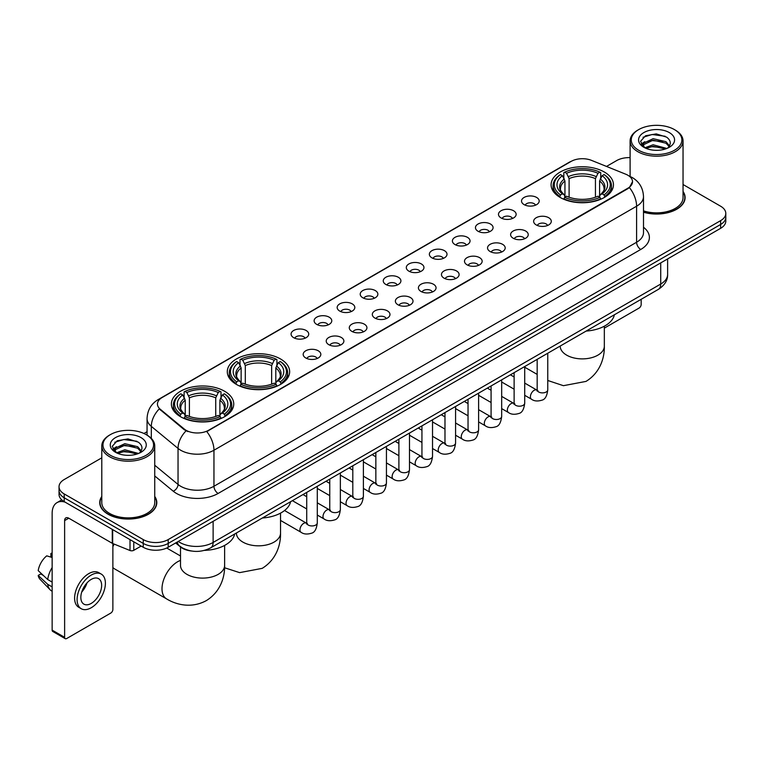 <?xml version="1.0" encoding="UTF-8"?>
<svg xmlns="http://www.w3.org/2000/svg" width="764" height="764" viewBox="0 0 764 764"><rect width="100%" height="100%" fill="white"/><g stroke="black" fill="none" stroke-linecap="round" stroke-linejoin="round"><path stroke-width="1.15" d="M280.522 358.965A31.181 18.002 0 0 0 246.543 355.069A31.181 18.002 0 0 0 227.29 371.696A31.181 18.002 0 0 0 236.42 384.426A31.181 18.002 0 0 0 270.399 388.332A31.181 18.002 0 0 0 289.651 371.696A31.181 18.002 0 0 0 280.522 358.965M224.606 391.244A31.181 18.002 0 0 0 190.628 387.348A31.181 18.002 0 0 0 171.384 403.975A31.181 18.002 0 0 0 180.514 416.705A31.181 18.002 0 0 0 214.493 420.601A31.181 18.002 0 0 0 233.746 403.975A31.181 18.002 0 0 0 224.606 391.244M604.324 172.024A31.181 18.002 0 0 0 570.345 168.118A31.181 18.002 0 0 0 551.092 184.754A31.181 18.002 0 0 0 560.222 197.475A31.181 18.002 0 0 0 594.211 201.381A31.181 18.002 0 0 0 613.454 184.754A31.181 18.002 0 0 0 604.324 172.024M524.123 204.637A8.824 5.09 180 0 1 522.366 203.195A8.824 5.09 180 0 1 525.288 196.864A8.824 5.09 180 0 1 536.595 197.427A8.824 5.09 180 0 1 538.353 203.195A8.824 5.09 180 0 1 524.123 204.637M535.526 205.163A5.291 3.056 0 0 0 534.103 203.673A5.291 3.056 0 0 0 528.889 202.899A5.291 3.056 0 0 0 525.193 205.163M501.069 217.941A8.824 5.09 180 0 1 499.322 216.498A8.824 5.09 180 0 1 502.244 210.167A8.824 5.09 180 0 1 513.551 210.74A8.824 5.09 180 0 1 515.308 216.498A8.824 5.09 180 0 1 501.069 217.941M512.482 218.466A5.291 3.056 0 0 0 511.059 216.976A5.291 3.056 0 0 0 505.844 216.202A5.291 3.056 0 0 0 502.149 218.466M478.025 231.244A8.824 5.09 180 0 1 476.278 229.802A8.824 5.09 180 0 1 479.2 223.47A8.824 5.09 180 0 1 490.507 224.043A8.824 5.09 180 0 1 492.255 229.802A8.824 5.09 180 0 1 478.025 231.244M489.428 231.778A5.291 3.056 0 0 0 488.015 230.289A5.291 3.056 0 0 0 482.791 229.515A5.291 3.056 0 0 0 479.104 231.778M454.981 244.547A8.824 5.09 180 0 1 453.233 243.114A8.824 5.09 180 0 1 456.156 236.783A8.824 5.09 180 0 1 467.463 237.346A8.824 5.09 180 0 1 469.211 243.114A8.824 5.09 180 0 1 454.981 244.547M466.384 245.082A5.291 3.056 0 0 0 464.97 243.592A5.291 3.056 0 0 0 459.747 242.818A5.291 3.056 0 0 0 456.06 245.082M431.937 257.86A8.824 5.09 180 0 1 430.189 256.417A8.824 5.09 180 0 1 433.112 250.086A8.824 5.09 180 0 1 444.419 250.649A8.824 5.09 180 0 1 446.166 256.417A8.824 5.09 180 0 1 431.937 257.86M443.34 258.385A5.291 3.056 0 0 0 441.917 256.895A5.291 3.056 0 0 0 436.702 256.121A5.291 3.056 0 0 0 433.016 258.385M408.893 271.163A8.824 5.09 180 0 1 407.136 269.721A8.824 5.09 180 0 1 410.067 263.389A8.824 5.09 180 0 1 421.375 263.952A8.824 5.09 180 0 1 423.122 269.721A8.824 5.09 180 0 1 408.893 271.163M420.296 271.688A5.291 3.056 0 0 0 418.873 270.198A5.291 3.056 0 0 0 413.658 269.425A5.291 3.056 0 0 0 409.962 271.688M385.849 284.466A8.824 5.09 180 0 1 384.091 283.024A8.824 5.09 180 0 1 387.014 276.692A8.824 5.09 180 0 1 398.321 277.265A8.824 5.09 180 0 1 400.078 283.024A8.824 5.09 180 0 1 385.849 284.466M397.251 284.991A5.291 3.056 0 0 0 395.828 283.511A5.291 3.056 0 0 0 390.614 282.728A5.291 3.056 0 0 0 386.918 284.991M362.804 297.769A8.824 5.09 180 0 1 361.047 296.327A8.824 5.09 180 0 1 363.97 289.995A8.824 5.09 180 0 1 375.277 290.568A8.824 5.09 180 0 1 377.034 296.327A8.824 5.09 180 0 1 362.804 297.769M374.207 298.304A5.291 3.056 0 0 0 372.784 296.814A5.291 3.056 0 0 0 367.57 296.04A5.291 3.056 0 0 0 363.874 298.304M339.751 311.082A8.824 5.09 180 0 1 338.003 309.64A8.824 5.09 180 0 1 340.925 303.308A8.824 5.09 180 0 1 352.233 303.871A8.824 5.09 180 0 1 353.98 309.64A8.824 5.09 180 0 1 339.751 311.082M351.163 311.607A5.291 3.056 0 0 0 349.74 310.117A5.291 3.056 0 0 0 344.526 309.344A5.291 3.056 0 0 0 340.83 311.607M316.707 324.385A8.824 5.09 180 0 1 314.959 322.943A8.824 5.09 180 0 1 317.881 316.611A8.824 5.09 180 0 1 329.188 317.175A8.824 5.09 180 0 1 330.936 322.943A8.824 5.09 180 0 1 316.707 324.385M328.109 324.91A5.291 3.056 0 0 0 326.696 323.42A5.291 3.056 0 0 0 321.472 322.647A5.291 3.056 0 0 0 317.786 324.91M293.662 337.688A8.824 5.09 180 0 1 291.915 336.246A8.824 5.09 180 0 1 294.837 329.914A8.824 5.09 180 0 1 306.144 330.487A8.824 5.09 180 0 1 307.892 336.246A8.824 5.09 180 0 1 293.662 337.688M305.065 338.213A5.291 3.056 0 0 0 303.642 336.723A5.291 3.056 0 0 0 298.428 335.95A5.291 3.056 0 0 0 294.742 338.213M536.223 224.931A8.824 5.09 180 0 1 534.475 223.489A8.824 5.09 180 0 1 537.398 217.157A8.824 5.09 180 0 1 548.705 217.721A8.824 5.09 180 0 1 550.452 223.489A8.824 5.09 180 0 1 536.223 224.931M547.626 225.456A5.291 3.056 0 0 0 546.212 223.967A5.291 3.056 0 0 0 540.988 223.193A5.291 3.056 0 0 0 537.302 225.456M513.179 238.234A8.824 5.09 180 0 1 511.431 236.792A8.824 5.09 180 0 1 514.353 230.461A8.824 5.09 180 0 1 525.661 231.034A8.824 5.09 180 0 1 527.408 236.792A8.824 5.09 180 0 1 513.179 238.234M524.581 238.76A5.291 3.056 0 0 0 523.159 237.27A5.291 3.056 0 0 0 517.944 236.496A5.291 3.056 0 0 0 514.258 238.76M490.135 251.537A8.824 5.09 180 0 1 488.377 250.095A8.824 5.09 180 0 1 491.309 243.764A8.824 5.09 180 0 1 502.616 244.337A8.824 5.09 180 0 1 504.364 250.095A8.824 5.09 180 0 1 490.135 251.537M501.537 252.072A5.291 3.056 0 0 0 500.114 250.582A5.291 3.056 0 0 0 494.9 249.809A5.291 3.056 0 0 0 491.204 252.072M467.091 264.85A8.824 5.09 180 0 1 465.333 263.408A8.824 5.09 180 0 1 468.256 257.076A8.824 5.09 180 0 1 479.563 257.64A8.824 5.09 180 0 1 481.32 263.408A8.824 5.09 180 0 1 467.091 264.85M478.493 265.375A5.291 3.056 0 0 0 477.07 263.886A5.291 3.056 0 0 0 471.856 263.112A5.291 3.056 0 0 0 468.16 265.375M444.046 278.153A8.824 5.09 180 0 1 442.289 276.711A8.824 5.09 180 0 1 445.211 270.38A8.824 5.09 180 0 1 456.519 270.943A8.824 5.09 180 0 1 458.276 276.711A8.824 5.09 180 0 1 444.046 278.153M455.449 278.679A5.291 3.056 0 0 0 454.026 277.189A5.291 3.056 0 0 0 448.812 276.415A5.291 3.056 0 0 0 445.116 278.679M420.993 291.456A8.824 5.09 180 0 1 419.245 290.014A8.824 5.09 180 0 1 422.167 283.683A8.824 5.09 180 0 1 433.474 284.256A8.824 5.09 180 0 1 435.222 290.014A8.824 5.09 180 0 1 420.993 291.456M432.405 291.982A5.291 3.056 0 0 0 430.982 290.492A5.291 3.056 0 0 0 425.768 289.718A5.291 3.056 0 0 0 422.072 291.982M397.948 304.76A8.824 5.09 180 0 1 396.201 303.318A8.824 5.09 180 0 1 399.123 296.986A8.824 5.09 180 0 1 410.43 297.559A8.824 5.09 180 0 1 412.178 303.318A8.824 5.09 180 0 1 397.948 304.76M409.351 305.294A5.291 3.056 0 0 0 407.938 303.805A5.291 3.056 0 0 0 402.714 303.022A5.291 3.056 0 0 0 399.028 305.294M374.904 318.063A8.824 5.09 180 0 1 373.157 316.63A8.824 5.09 180 0 1 376.079 310.289A8.824 5.09 180 0 1 387.386 310.862A8.824 5.09 180 0 1 389.134 316.63A8.824 5.09 180 0 1 374.904 318.063M386.307 318.598A5.291 3.056 0 0 0 384.884 317.108A5.291 3.056 0 0 0 379.67 316.334A5.291 3.056 0 0 0 375.983 318.598M351.86 331.375A8.824 5.09 180 0 1 350.113 329.933A8.824 5.09 180 0 1 353.035 323.602A8.824 5.09 180 0 1 364.342 324.165A8.824 5.09 180 0 1 366.09 329.933A8.824 5.09 180 0 1 351.86 331.375M363.263 331.901A5.291 3.056 0 0 0 361.84 330.411A5.291 3.056 0 0 0 356.626 329.637A5.291 3.056 0 0 0 352.93 331.901M328.816 344.679A8.824 5.09 180 0 1 327.059 343.237A8.824 5.09 180 0 1 329.981 336.905A8.824 5.09 180 0 1 341.298 337.468A8.824 5.09 180 0 1 343.046 343.237A8.824 5.09 180 0 1 328.816 344.679M340.219 345.204A5.291 3.056 0 0 0 338.796 343.714A5.291 3.056 0 0 0 333.582 342.94A5.291 3.056 0 0 0 329.886 345.204M305.772 357.982A8.824 5.09 180 0 1 304.015 356.54A8.824 5.09 180 0 1 306.937 350.208A8.824 5.09 180 0 1 318.244 350.781A8.824 5.09 180 0 1 320.001 356.54A8.824 5.09 180 0 1 305.772 357.982M317.175 358.507A5.291 3.056 0 0 0 315.752 357.017A5.291 3.056 0 0 0 310.537 356.244A5.291 3.056 0 0 0 306.841 358.507M625.745 174.211A15.882 9.168 180 0 1 627.865 175.243A15.882 9.168 180 0 1 632.516 181.727A15.882 9.168 180 0 1 627.865 188.211L208.553 430.294A15.882 9.168 180 0 1 184.305 429.072L160.325 409.294A15.882 9.168 180 0 1 157.451 404.032A15.882 9.168 180 0 1 162.102 397.547L571.147 161.395A15.882 9.168 180 0 1 591.489 160.364L625.745 174.211M191.535 551.025A17.648 10.19 180 0 1 180.371 546.852L175.653 542.956M101.793 496.447A28.535 16.474 0 0 0 99.731 502.588A28.535 16.474 0 0 0 108.096 514.239A28.535 16.474 0 0 0 139.182 517.811A28.535 16.474 0 0 0 156.801 502.588A28.535 16.474 0 0 0 154.739 496.447M632.516 181.727L629.402 187.562L627.865 188.679L206.767 431.574A20.59 11.89 60 0 1 213.958 450.235A23.531 13.59 180 0 1 180.686 450.235A23.531 13.59 180 0 1 178.041 448.42L151.32 426.379A23.531 13.59 180 0 1 147.06 418.586L147.06 435.146M101.793 457.827L64.205 479.534A17.648 10.19 0 0 0 59.038 486.735L59.038 494.423A17.648 10.19 0 0 0 64.205 501.623L143.24 547.263L143.24 543.414A17.648 10.19 0 0 0 168.204 543.414L720.633 224.473A17.648 10.19 0 0 0 725.8 217.272A17.648 10.19 0 0 1 720.633 224.473L168.204 543.414A17.648 10.19 0 0 1 143.24 543.414L64.205 497.784L143.24 543.414L143.24 539.575A17.648 10.19 0 0 0 168.204 539.575L720.633 220.634A17.648 10.19 0 0 0 725.8 213.423A17.648 10.19 0 0 0 720.633 206.223L683.045 184.516M59.038 490.584A17.648 10.19 0 0 0 64.205 497.784A17.648 10.19 0 0 1 59.038 490.584M187.877 431.574L184.305 429.769L159.256 408.912A20.59 13.771 129.5 0 0 151.32 426.379L151.32 438.393M643.498 212.22A28.535 16.474 0 0 0 685.098 197.58A28.535 16.474 0 0 0 683.045 191.43M630.099 157.623A17.648 10.19 0 0 0 616.634 160.593L606.511 166.437M147.06 431.698L143.957 433.494M59.038 486.735A17.648 10.19 0 0 0 64.205 493.945L143.24 539.575M143.24 547.263A17.648 10.19 0 0 0 168.204 547.263L720.633 228.321A17.648 10.19 0 0 0 725.8 221.111L725.8 213.423M604.334 328.128L639.096 308.054A2.941 1.7 120 0 0 641.177 304.454L641.177 299.307M638.685 150.26A25.298 14.602 0 0 0 674.459 150.26A25.298 14.602 0 0 0 674.459 129.603L675.29 130.09A26.473 15.28 0 0 1 683.045 140.891A26.473 15.28 0 0 1 666.705 155.016A26.473 15.28 0 0 1 637.854 151.702A26.473 15.28 0 0 1 630.099 140.891A26.473 15.28 0 0 1 637.854 130.09L638.685 129.603A25.298 14.602 0 0 0 638.685 150.26M643.498 210.864A26.473 15.28 0 0 0 683.045 197.58L683.045 140.891M643.498 212.029A28.239 16.302 0 0 0 684.811 197.58A28.239 16.302 0 0 0 683.045 191.898M644.797 147.796L653.124 144.768L666.886 148.455M646.058 148.369L653.124 146.296L665.454 148.97M644.568 147.681L643.269 144.826L643.727 143.088L653.124 138.676L665.969 141.674L669.493 145.848M643.307 146.841L643.269 144.826M643.364 145.59L643.727 144.606L653.124 140.194L665.969 143.202L669.092 146.478M667.44 148.216A13.294 7.678 0 0 0 668.013 147.71C671.403 144.014 670.954 140.5 666.666 137.167L656.266 133.891L645.542 135.763L640.557 141.283L643.785 147.194M669.302 132.583A18.002 10.39 0 0 0 643.88 132.564A18.002 10.39 0 0 0 643.765 147.242A18.002 10.39 0 0 0 643.842 147.28A18.002 10.39 0 0 0 669.379 147.242A18.002 10.39 0 0 0 669.302 132.583M669.14 147.376L670.439 146.487M675.29 130.09L674.459 129.603A25.298 14.602 0 0 0 638.685 129.603M643.068 137.281L652.084 134.512L665.177 136.259M641.34 144.702L643.794 142.963M647.853 141.378L652.084 140.614L662.674 141.521M647.853 147.481L652.084 146.707L662.674 147.624M641.063 144.215L644.816 141.693M559.668 197.15L560.499 194.915A28.001 16.168 0 0 1 560.499 174.584L562.428 175.691A25.298 14.602 0 0 0 562.428 193.808L564.329 194.887L564.94 197.16M564.94 196.233L564.94 181.02L562.428 175.691M563.822 178.107L563.822 172.654L564.663 172.177A28.001 16.168 0 0 1 599.883 172.177L597.964 173.294A25.298 14.602 0 0 0 566.592 173.294L569.104 178.623L569.104 197.217M595.442 197.217L595.442 178.623L597.964 173.294M586.16 331.07A32.355 18.68 0 0 0 614.399 314.768M563.822 198.764A29.175 16.846 0 0 0 600.724 198.764L599.883 197.322A28.001 16.168 0 0 1 564.663 197.322L563.822 199.261M600.724 199.261L600.724 198.764M560.499 174.584L559.668 175.061A29.175 16.846 0 0 0 553.098 185.709A29.175 16.846 0 0 0 559.668 196.358M599.883 172.177L600.724 172.654L600.724 178.107M564.663 197.322L566.592 196.205A25.298 14.602 0 0 0 597.964 196.205L599.883 197.322M562.428 193.808L560.499 194.915M566.592 173.294L564.663 172.177M564.329 178.967A22.624 13.064 0 0 0 564.329 194.887L564.434 194.954C561.225 191.85 559.907 189.739 560.509 188.622A21.764 12.568 0 0 1 564.94 181.02M604.878 196.358A29.175 16.846 0 0 0 611.458 185.709A29.175 16.846 0 0 0 604.878 175.061L604.047 174.584A28.001 16.168 0 0 1 604.047 194.915L604.878 197.15M604.047 194.915L602.118 193.808A25.298 14.602 0 0 0 602.118 175.691L604.047 174.584M602.118 175.691L599.606 181.02L599.606 196.233L600.217 194.887L602.118 193.808M599.606 181.02A21.764 12.568 0 0 1 604.038 188.622C604.63 189.749 603.321 191.859 600.112 194.954L600.217 194.887A22.624 13.064 0 0 0 600.217 178.967M599.606 197.16L599.606 196.233M235.866 384.091L236.697 381.866A28.001 16.168 0 0 1 236.697 361.525L238.626 362.642A25.298 14.602 0 0 0 238.626 380.749L240.526 381.838L241.137 384.101M241.137 383.175L241.137 367.971L238.626 362.642M240.02 365.049L240.02 359.605L240.861 359.128A28.001 16.168 0 0 1 276.081 359.128L274.161 360.236A25.298 14.602 0 0 0 242.78 360.236L245.301 365.564L245.301 384.168M271.64 384.168L271.64 365.564L274.161 360.236M262.358 518.011A32.355 18.68 0 0 0 290.587 501.709M240.02 385.705A29.175 16.846 0 0 0 276.921 385.705L276.081 384.263A28.001 16.168 0 0 1 240.861 384.263L240.02 386.212M276.921 386.212L276.921 385.705M236.697 361.525L235.866 362.002A29.175 16.846 0 0 0 229.295 372.66A29.175 16.846 0 0 0 235.866 383.308M276.081 359.128L276.921 359.605L276.921 365.049M240.861 384.263L242.78 383.156A25.298 14.602 0 0 0 274.161 383.156L276.081 384.263M238.626 380.749L236.697 381.866M242.78 360.236L240.861 359.128M240.526 365.918A22.624 13.064 0 0 0 240.526 381.838L240.631 381.904C237.413 378.791 236.105 376.681 236.706 375.573A21.764 12.568 0 0 1 241.137 367.971M281.076 383.308A29.175 16.846 0 0 0 287.646 372.66A29.175 16.846 0 0 0 281.076 362.002L280.245 361.525A28.001 16.168 0 0 1 280.245 381.866L281.076 384.091M280.245 381.866L278.316 380.749A25.298 14.602 0 0 0 278.316 362.642L280.245 361.525M278.316 362.642L275.804 367.971L275.804 383.175L276.415 381.838L278.316 380.749M275.804 367.971A21.764 12.568 0 0 1 280.235 375.573C280.827 376.69 279.519 378.801 276.31 381.904L276.415 381.838A22.624 13.064 0 0 0 276.415 365.918M275.804 384.101L275.804 383.175M114.17 544.111A22.061 12.74 120 0 0 112.871 546.699M112.871 567.518A22.061 12.74 120 0 0 114.571 568.865L166.571 598.88A22.061 12.74 -60 0 1 163.19 581.203A22.061 12.74 -60 0 1 177.601 561.769A22.061 12.74 -60 0 1 180.505 560.404M179.951 416.37L180.791 414.145A28.001 16.168 0 0 1 180.791 393.804L182.72 394.921A25.298 14.602 0 0 0 182.72 413.028L184.621 414.107L185.232 416.38M185.232 415.454L185.232 400.25L182.72 394.921M184.114 397.328L184.114 391.884L184.955 391.407A28.001 16.168 0 0 1 220.175 391.407L218.246 392.515A25.298 14.602 0 0 0 186.874 392.515L189.396 397.843L189.396 416.447M215.734 416.447L215.734 397.843L218.246 392.515M204.418 550.395A32.355 18.68 0 0 0 234.682 533.988M184.114 417.984A29.175 16.846 0 0 0 221.006 417.984L220.175 416.542A28.001 16.168 0 0 1 184.955 416.542L184.114 418.491M221.006 418.491L221.006 417.984M180.791 393.804L179.951 394.281A29.175 16.846 0 0 0 173.38 404.939A29.175 16.846 0 0 0 179.951 415.587M220.175 391.407L221.006 391.884L221.006 397.328M184.955 416.542L186.874 415.435A25.298 14.602 0 0 0 218.246 415.435L220.175 416.542M182.72 413.028L180.791 414.145M186.874 392.515L184.955 391.407M184.621 398.197A22.624 13.064 0 0 0 184.621 414.107L184.726 414.183C181.507 411.07 180.199 408.96 180.791 407.852A21.764 12.568 0 0 1 185.232 400.25M225.17 415.587A29.175 16.846 0 0 0 231.74 404.939A29.175 16.846 0 0 0 225.17 394.281L224.329 393.804A28.001 16.168 0 0 1 224.329 414.145L225.17 416.37M224.329 414.145L222.41 413.028A25.298 14.602 0 0 0 222.41 394.921L224.329 393.804M222.41 394.921L219.889 400.25L219.889 415.454L220.51 414.107L222.41 413.028M219.889 400.25A21.764 12.568 0 0 1 224.329 407.852C224.922 408.969 223.613 411.08 220.404 414.183L220.51 414.107A22.624 13.064 0 0 0 220.51 398.197M219.889 416.38L219.889 415.454M133.776 541.791L133.776 550.319L141.159 546.059M65.083 502.139A23.531 13.59 -120 0 0 57.014 502.626A23.531 13.59 -120 0 0 52.143 513.398L52.143 630.119L64.625 637.319L64.625 520.599A5.883 3.4 60 0 1 65.838 517.906A5.883 3.4 60 0 1 68.779 518.202L112.279 543.309L112.279 529.385M64.625 637.319A2.941 1.7 120 0 0 65.227 638.666L52.754 631.465A2.941 1.7 -60 0 1 52.143 630.119M65.227 638.666A2.941 1.7 120 0 0 66.697 638.523L110.799 613.062A2.941 1.7 120 0 0 112.871 609.462L112.871 543.586M133.776 550.319A2.941 1.7 180 0 1 130.014 550.51L112.671 543.5A2.941 1.7 180 0 1 112.279 543.309M91.241 603.407A14.707 8.49 120 0 0 100.848 590.448A14.707 8.49 120 0 0 98.594 578.663A14.707 8.49 120 0 0 91.241 579.399A14.707 8.49 120 0 0 81.633 592.358A14.707 8.49 120 0 0 83.887 604.143A14.707 8.49 120 0 0 91.241 603.407M81.738 592.014A14.707 8.49 120 0 0 87.02 582.865M52.143 553.824L50.892 553.451L50.892 556.402L52.143 557.128M101.249 574.079L98.747 572.637A19.998 11.546 120 0 0 88.748 573.63A19.998 11.546 120 0 0 75.684 591.26A19.998 11.546 120 0 0 78.749 607.284L81.242 608.727A19.998 11.546 120 0 0 91.241 607.733A19.998 11.546 120 0 0 104.315 590.114A19.998 11.546 120 0 0 101.249 574.079A19.998 11.546 120 0 0 91.241 575.072A19.998 11.546 120 0 0 78.176 592.702A19.998 11.546 120 0 0 81.242 608.727M52.143 567.576A19.415 11.212 120 0 0 47.721 579.542L38.2 570.632A15.299 8.834 120 0 1 46.738 555.848L52.143 557.491M52.143 582.092L47.721 579.542M43.347 575.454L40.759 573.955L38.2 575.435L47.721 584.345L52.143 586.895M47.721 584.345A19.415 11.212 120 0 0 50.118 589.77A19.415 11.212 120 0 0 51.589 590.925L52.143 591.24M52.143 553.098A15.299 8.834 120 0 0 50.892 553.451M38.2 575.435A15.299 8.834 120 0 0 40.005 579.246L50.118 589.77M110.379 455.277A25.298 14.602 0 0 0 146.153 455.277A25.298 14.602 0 0 0 146.153 434.62L146.984 435.098A26.473 15.28 0 0 1 154.739 445.909A26.473 15.28 0 0 1 138.399 460.033A26.473 15.28 0 0 1 109.548 456.719A26.473 15.28 0 0 1 101.793 445.909A26.473 15.28 0 0 1 109.548 435.098L110.379 434.62A25.298 14.602 0 0 0 110.379 455.277M101.793 445.909L101.793 502.588A26.473 15.28 0 0 0 109.548 513.398A26.473 15.28 0 0 0 138.399 516.712A26.473 15.28 0 0 0 154.739 502.588L154.739 445.909M101.793 496.915A28.239 16.302 0 0 0 100.027 502.588A28.239 16.302 0 0 0 108.297 514.115A28.239 16.302 0 0 0 139.077 517.648A28.239 16.302 0 0 0 156.505 502.588A28.239 16.302 0 0 0 154.739 496.915M116.5 452.813L124.828 449.786L138.58 453.463M117.761 453.386L124.828 451.314L137.157 453.988M116.271 452.699L114.972 449.834L115.421 448.096L124.828 443.683L137.673 446.692L141.197 450.856M115.011 451.858L114.972 449.834M115.058 450.598L115.421 449.624L124.828 445.211L137.673 448.21L140.796 451.495M139.143 453.233A13.294 7.678 0 0 0 139.707 452.727C143.097 449.031 142.648 445.507 138.36 442.175L127.96 438.908L117.236 440.771L112.251 446.3L115.488 452.212M140.996 437.6A18.002 10.39 0 0 0 115.574 437.571A18.002 10.39 0 0 0 115.46 452.25A18.002 10.39 0 0 0 115.536 452.298A18.002 10.39 0 0 0 141.073 452.25A18.002 10.39 0 0 0 140.996 437.6M140.834 452.383L142.133 451.505M146.984 435.098L146.153 434.62A25.298 14.602 0 0 0 110.379 434.62M114.772 442.289L123.778 439.52L136.88 441.267M113.034 449.719L115.488 447.971M119.556 446.386L123.778 445.622L134.378 446.529M119.556 452.489L123.778 451.725L134.378 452.632M112.757 449.222L116.51 446.701M160.325 409.294L160.325 409.991M184.305 429.072L184.305 429.769M208.553 430.294L208.553 430.772M643.498 227.252A29.414 16.98 180 0 1 640.757 249.456L218.122 493.458A5.883 3.4 60 0 1 213.958 486.257L636.603 242.245A23.531 13.59 0 0 0 643.498 232.638L643.498 196.615A23.531 13.59 180 0 1 636.603 206.223A20.59 11.89 -120 0 0 629.402 187.562M218.122 493.458A29.414 16.98 180 0 1 176.522 493.458A29.414 16.98 180 0 1 173.227 491.195L154.739 475.953M186.063 430.858A20.59 13.771 129.5 0 0 178.041 448.42L178.041 484.443A23.531 13.59 0 0 0 180.686 486.257A23.531 13.59 0 0 0 213.958 486.257L213.958 450.235L636.603 206.223L636.603 242.245A5.883 3.4 60 0 0 640.757 249.456M643.498 196.615C643.097 188.154 639.372 181.813 632.334 177.582L629.364 176.131A20.59 9.645 112 0 0 629.087 176.035M160.354 398.751A20.59 11.89 -120 0 0 158.224 399.553C151.177 403.784 147.462 410.125 147.06 418.586M158.224 399.553L569.419 162.149A20.59 11.89 60 0 1 570.975 161.49M168.204 539.575L168.204 547.263M720.633 220.634L720.633 228.321M64.205 493.945L64.205 501.623M154.739 465.228L178.041 484.443A5.883 3.935 -50.5 0 1 173.227 491.195M178.27 541.447A23.531 13.59 0 0 0 179.846 542.459A23.531 13.59 0 0 0 213.127 542.459L660.726 284.036A23.531 13.59 0 0 0 667.621 274.429C667.793 280.273 664.68 285.268 658.291 289.422L210.692 547.845A11.766 6.79 60 0 0 213.127 542.459L213.127 521.325M660.726 262.902L660.726 284.036A11.766 6.79 60 0 1 658.291 289.422M177.315 542.001A11.766 7.869 129.5 0 0 179.368 545.821L175.796 542.879M604.334 326.19L604.334 346.14A22.061 12.74 180 0 1 597.878 355.155A22.061 12.74 180 0 1 566.678 355.155A22.061 12.74 180 0 1 560.213 346.14L560.26 347.009M595.442 178.623A21.764 12.568 0 0 0 569.104 178.623M596.063 176.57A22.624 13.064 0 0 0 568.492 176.57M280.531 513.131L280.531 533.091A22.061 12.74 180 0 1 274.066 542.096A22.061 12.74 180 0 1 242.876 542.096A22.061 12.74 180 0 1 236.41 533.091L236.458 533.95M271.64 365.564A21.764 12.568 0 0 0 245.301 365.564M272.251 363.511A22.624 13.064 0 0 0 244.69 363.511M224.626 545.41L224.626 565.37A22.061 12.74 180 0 1 218.16 574.375A22.061 12.74 180 0 1 186.96 574.375A22.061 12.74 180 0 1 180.505 565.37L180.552 566.229M215.734 397.843A21.764 12.568 0 0 0 189.396 397.843M216.346 395.79A22.624 13.064 0 0 0 188.775 395.79M547.759 353.235L547.759 389.831A5.291 3.056 180 0 1 545.964 392.123A5.291 3.056 180 0 1 538.716 391.989A5.291 3.056 180 0 1 537.168 389.831L536.996 390.977L537.474 390.585M547.759 389.831C547.034 395.981 545.133 399.41 542.048 400.135C537.675 401.492 534.16 401.186 531.496 399.219A5.291 3.056 -60 0 1 530.684 394.978A5.291 3.056 -60 0 1 534.141 390.308A5.291 3.056 -60 0 1 534.38 390.184A5.291 3.056 -60 0 1 536.796 390.051L537.866 390.471M524.715 366.548L524.715 403.134A5.291 3.056 180 0 1 522.92 405.426A5.291 3.056 180 0 1 515.671 405.302A5.291 3.056 180 0 1 514.124 403.134L513.952 404.28L514.43 403.889M524.715 403.134C523.989 409.284 522.079 412.722 519.004 413.439C514.63 414.795 511.116 414.489 508.452 412.522A5.291 3.056 -60 0 1 507.64 408.282A5.291 3.056 -60 0 1 511.097 403.621A5.291 3.056 -60 0 1 511.336 403.488A5.291 3.056 -60 0 1 513.742 403.354L514.821 403.784M501.671 379.851L501.671 416.437A5.291 3.056 180 0 1 499.876 418.739A5.291 3.056 180 0 1 492.627 418.605A5.291 3.056 180 0 1 491.08 416.437L490.908 417.583L491.386 417.192M501.671 416.437C500.945 422.587 499.035 426.026 495.951 426.742C491.586 428.098 488.062 427.792 485.407 425.834A5.291 3.056 -60 0 1 484.596 421.585A5.291 3.056 -60 0 1 488.053 416.924A5.291 3.056 -60 0 1 488.291 416.791A5.291 3.056 -60 0 1 490.698 416.657L491.777 417.087M478.617 393.154L478.617 429.75A5.291 3.056 180 0 1 476.832 432.042A5.291 3.056 180 0 1 469.583 431.908A5.291 3.056 180 0 1 468.036 429.75L467.864 430.886L468.332 430.495M478.617 429.75C477.892 435.891 475.991 439.329 472.906 440.045C468.533 441.401 465.018 441.095 462.363 439.138A5.291 3.056 -60 0 1 461.551 434.897A5.291 3.056 -60 0 1 465.009 430.227A5.291 3.056 -60 0 1 465.247 430.103A5.291 3.056 -60 0 1 467.654 429.97L468.733 430.39M455.573 406.458L455.573 443.053A5.291 3.056 180 0 1 453.787 445.345A5.291 3.056 180 0 1 446.539 445.211A5.291 3.056 180 0 1 444.982 443.053L444.82 444.199L445.288 443.808M455.573 443.053C454.847 449.203 452.947 452.632 449.862 453.358C445.488 454.704 441.974 454.408 439.319 452.441A5.291 3.056 -60 0 1 438.507 448.201A5.291 3.056 -60 0 1 441.964 443.531A5.291 3.056 -60 0 1 442.194 443.406A5.291 3.056 -60 0 1 444.61 443.273L445.689 443.693M432.529 419.761L432.529 456.356A5.291 3.056 180 0 1 430.734 458.648A5.291 3.056 180 0 1 423.495 458.515A5.291 3.056 180 0 1 421.938 456.356L421.776 457.502L422.244 457.111M432.529 456.356C431.803 462.507 429.903 465.944 426.818 466.661C422.444 468.017 418.93 467.711 416.265 465.744A5.291 3.056 -60 0 1 415.454 461.504A5.291 3.056 -60 0 1 418.92 456.834A5.291 3.056 -60 0 1 419.149 456.71A5.291 3.056 -60 0 1 421.566 456.576L422.635 456.996M409.485 433.073L409.485 469.659A5.291 3.056 180 0 1 407.689 471.951A5.291 3.056 180 0 1 400.451 471.827A5.291 3.056 180 0 1 398.894 469.659L398.722 470.805L399.2 470.414M409.485 469.659C408.759 475.81 406.859 479.248 403.774 479.964C399.4 481.32 395.886 481.014 393.221 479.047A5.291 3.056 -60 0 1 392.409 474.807A5.291 3.056 -60 0 1 395.867 470.147A5.291 3.056 -60 0 1 396.105 470.013A5.291 3.056 -60 0 1 398.522 469.879L399.591 470.309M386.441 446.377L386.441 482.972A5.291 3.056 180 0 1 384.645 485.264A5.291 3.056 180 0 1 377.397 485.13A5.291 3.056 180 0 1 375.85 482.972L375.678 484.109L376.155 483.717M386.441 482.972C385.715 489.113 383.805 492.551 380.73 493.267C376.356 494.623 372.842 494.318 370.177 492.36A5.291 3.056 -60 0 1 369.365 488.11A5.291 3.056 -60 0 1 372.822 483.45A5.291 3.056 -60 0 1 373.061 483.325A5.291 3.056 -60 0 1 375.468 483.182L376.547 483.612M363.397 459.68L363.397 496.275A5.291 3.056 180 0 1 361.601 498.567A5.291 3.056 180 0 1 354.353 498.434A5.291 3.056 180 0 1 352.806 496.275L352.634 497.421L353.111 497.03M363.397 496.275C362.671 502.425 360.761 505.854 357.686 506.58C353.312 507.926 349.788 507.621 347.133 505.663A5.291 3.056 -60 0 1 346.321 501.423A5.291 3.056 -60 0 1 349.778 496.753A5.291 3.056 -60 0 1 350.017 496.629A5.291 3.056 -60 0 1 352.424 496.495L353.503 496.915M340.352 472.983L340.352 509.578A5.291 3.056 180 0 1 338.557 511.87A5.291 3.056 180 0 1 331.309 511.737A5.291 3.056 180 0 1 329.762 509.578L329.59 510.724L330.067 510.333M340.352 509.578C339.627 515.729 337.717 519.157 334.632 519.883C330.268 521.239 326.744 520.933 324.089 518.966A5.291 3.056 -60 0 1 323.277 514.726A5.291 3.056 -60 0 1 326.734 510.056A5.291 3.056 -60 0 1 326.973 509.932A5.291 3.056 -60 0 1 329.379 509.798L330.459 510.218M317.299 486.296L317.299 522.882A5.291 3.056 180 0 1 315.513 525.174A5.291 3.056 180 0 1 308.264 525.049A5.291 3.056 180 0 1 306.717 522.882L306.545 524.028L307.013 523.636M317.299 522.882C316.573 529.032 314.673 532.47 311.588 533.186C307.214 534.542 303.7 534.237 301.045 532.269A5.291 3.056 -60 0 1 300.233 528.029A5.291 3.056 -60 0 1 303.69 523.369A5.291 3.056 -60 0 1 303.919 523.235A5.291 3.056 -60 0 1 306.335 523.101L307.414 523.531M64.625 520.599L68.779 518.202M112.671 529.605L112.671 543.5M130.014 550.51L130.014 539.623M569.419 162.149L573.191 160.392M210.692 547.845C201.218 552.601 191.754 552.601 182.29 547.845L179.368 545.821M667.621 274.429L667.621 258.92M684.811 199.939L684.811 197.58M630.099 176.446L630.099 140.891M604.334 346.14C604.63 357.227 600.514 372.517 585.998 381.408L563.421 385.686L547.759 380.482M537.168 374.398L524.715 367.207M553.098 191.095L553.098 185.709M611.458 191.095L611.458 185.709M280.531 533.091C280.827 544.169 276.711 559.468 262.195 568.359L239.619 572.628L224.568 567.757M229.295 378.037L229.295 372.66M287.646 378.037L287.646 372.66M224.626 565.37C224.922 576.448 220.806 591.747 206.28 600.638C191.325 608.765 176.016 604.687 166.571 598.88M173.38 410.316L173.38 404.939M231.74 410.316L231.74 404.939M180.505 555.982L166.724 548.027M180.505 546.957L180.505 565.37M531.496 399.219L524.715 395.303M514.124 389.191L501.671 382M537.168 359.347L537.168 389.831M536.796 390.051L524.715 383.079M514.124 376.958L510.4 374.809M508.452 412.522L501.671 408.606M491.08 402.494L478.617 395.303M514.124 372.66L514.124 403.134M513.742 403.354L501.671 396.382M491.08 390.27L487.346 388.112M485.407 425.834L478.617 421.909M468.036 415.797L455.573 408.606M491.08 385.963L491.08 416.437M490.698 416.657L478.617 409.685M468.036 403.573L464.302 401.425M462.363 439.138L455.573 435.222M444.982 429.101L432.529 421.909M468.036 399.266L468.036 429.75M467.654 429.97L455.573 422.989M444.982 416.877L441.258 414.728M439.319 452.441L432.529 448.525M421.938 442.413L409.485 435.222M444.982 412.57L444.982 443.053M444.61 443.273L432.529 436.301M421.938 430.18L418.214 428.031M416.265 465.744L409.485 461.828M398.894 455.716L386.441 448.525M421.938 425.882L421.938 456.356M421.566 456.576L409.485 449.604M398.894 443.492L395.169 441.334M393.221 479.047L386.441 475.132M375.85 469.02L363.397 461.828M398.894 439.185L398.894 469.659M398.522 469.879L386.441 462.908M375.85 456.796L372.125 454.637M370.177 492.36L363.397 488.444M352.806 482.323L340.352 475.132M375.85 452.489L375.85 482.972M375.468 483.182L363.397 476.211M352.806 470.099L349.081 467.95M347.133 505.663L340.352 501.747M329.762 495.635L317.299 488.444M352.806 465.792L352.806 496.275M352.424 496.495L340.352 489.514M329.762 483.402L326.027 481.253M324.089 518.966L317.299 515.051M306.717 508.939L292.392 500.668M329.762 479.095L329.762 509.578M329.379 509.798L317.299 502.827M306.717 496.705L302.983 494.556M301.045 532.269L280.531 520.427M306.717 492.408L306.717 522.882M306.335 523.101L284.552 510.524M57.014 502.626L61.779 499.876M156.505 504.947L156.505 502.588M100.027 504.947L100.027 502.588"/></g></svg>
